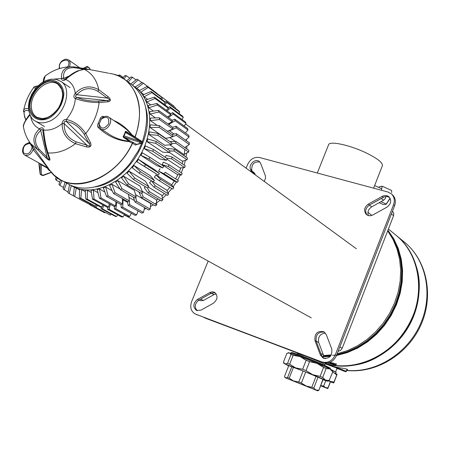 <?xml version="1.0" encoding="UTF-8"?>
<svg xmlns="http://www.w3.org/2000/svg" width="450" height="450" viewBox="0 0 450 450"><rect width="100%" height="100%" fill="white"/><g stroke="black" fill="none" stroke-linecap="round" stroke-linejoin="round"><path stroke-width="0.67" d="M338.152 351.281L340.582 350.432L342.225 348.266L393.564 215.724L393.795 213.328L392.614 211.303M325.378 333.067C320.023 333.776 317.79 336.915 318.684 342.489L323.314 354.741L320.839 353.509L316.198 341.213C315.523 334.704 318.234 331.656 324.332 332.072C318.234 331.656 315.523 334.704 316.198 341.213L321.609 355.562L323.786 358.335M206.111 318.448L319.213 361.074M323.303 357.975L323.314 354.741M216.231 293.923L213.986 294.615L203.372 300.521L200.582 299.154L211.224 293.22L215.123 292.697L211.224 293.22L198.827 300.133C194.721 303.581 194.186 307.114 197.235 310.719M199.024 300.026L200.368 300.679L203.372 300.521M259.819 161.989C254.138 161.415 251.449 164.171 251.752 170.269L252.81 173.076L252.394 171.973L254.931 173.829L253.935 172.513M254.931 173.829L255.347 174.932M389.458 197.347L386.933 196.498L384.137 196.926L369.433 205.042C365.49 208.001 364.697 211.32 367.054 214.999C364.697 211.32 365.49 208.001 369.433 205.042L381.279 198.444L383.445 200.323L385.183 198.697L385.942 196.504M383.445 200.323L371.644 206.893C368.297 209.194 367.228 212.085 368.438 215.567M393.564 215.724L391.421 213.891L339.812 347.001L342.225 348.266M251.449 170.696L252.394 171.973M317.936 360.844L203.456 317.222M387.697 230.873L393.041 239.496L397.052 249.058L399.617 259.363L400.669 270.18L400.151 281.278L398.076 292.399L394.47 303.283L389.413 313.684L383.023 323.348L375.441 332.055L366.857 339.604L357.469 345.825L347.501 350.584L337.179 353.79M331.346 354.881L323.533 355.545M387.883 230.389L393.637 239.034L398.002 248.715L400.854 259.206L402.103 270.276L401.709 281.661L399.651 293.091L395.978 304.279L390.769 314.944L384.154 324.832L376.284 333.692L367.374 341.308L357.632 347.501L347.316 352.131L336.673 355.101M330.598 356.023L323.595 356.406M387.827 230.541L393.441 239.181L397.688 248.822L400.444 259.256L401.631 270.242L401.192 281.531L399.127 292.86L395.477 303.947L390.319 314.527L383.777 324.338L376.003 333.146L367.2 340.746L357.576 346.95L347.377 351.624L336.836 354.673M335.351 354.966L332.612 355.421M330.879 355.652L323.595 356.124M373.613 188.156L382.337 165.853C383.164 162.827 377.387 158.327 365.001 152.353C349.228 144.956 330.199 140.929 328.697 144.472L328.511 144.939M110.391 215.117L94.939 207.051L110.391 215.117L111.251 214.183M89.37 204.322L104.664 212.794L89.944 204.868M116.544 216.523L115.133 216.287L101.064 208.659L102.487 208.89L116.544 216.523L117.788 214.898M123.036 216.968L121.556 216.956L107.55 209.306L109.046 209.317L123.036 216.968L124.515 214.599M129.757 216.444L128.233 216.647L114.306 208.969L115.841 208.755L129.757 216.444L131.316 213.278M136.597 214.948L135.062 215.37L121.213 207.641L122.771 207.208L136.597 214.948L138.06 210.938M143.449 212.496L141.919 213.126L128.154 205.335L129.707 204.683L143.449 212.496L144.596 207.591M150.193 209.115L148.697 209.947L135.028 202.078L136.541 201.223L150.193 209.115L150.722 203.535L135.546 194.636M156.713 204.862L155.273 205.886L141.699 197.921L143.156 196.875L156.713 204.862L156.409 199.749L142.312 191.346M162.894 199.806L161.539 201.004L148.061 192.932L149.434 191.706L162.894 199.806L161.786 195.266L148.331 187.099M168.626 194.023L167.383 195.379L154.001 187.189L155.261 185.811L168.626 194.023L166.764 190.164L153.219 181.789M173.818 187.622L172.704 189.107L159.412 180.793L160.543 179.28L173.818 187.622L171.259 184.523L156.004 174.909L160.543 179.28M178.369 180.703L177.407 182.289L164.199 173.852L165.178 172.232L178.369 180.703L165.178 172.232M182.205 173.391L181.412 175.056L168.283 166.483L169.093 164.784L182.205 173.391M185.259 165.808L184.646 167.524L171.591 158.816L172.221 157.072L185.259 165.808M187.481 158.091L187.059 159.829L174.066 150.992L174.504 149.226L187.481 158.091M188.837 150.373L188.612 152.1L175.674 143.134L175.911 141.379L188.837 150.373M189.309 142.785L189.281 144.472L176.389 135.382L176.422 133.672L189.309 142.785M188.899 135.456L189.067 137.07L176.203 127.867L176.04 126.231L188.899 135.456M187.611 128.503L187.976 130.022L175.134 120.718L174.774 119.177L187.611 128.503M185.484 122.04L186.036 123.441L173.199 114.047L172.654 112.624L185.484 122.04M182.559 116.168L183.285 117.427L170.443 107.961L169.718 106.684L182.559 116.168M178.892 110.981L179.775 112.078L166.922 102.549L166.039 101.436L178.892 110.981M174.555 106.549L161.668 96.964L174.555 106.549M170.758 103.725L156.803 93.392M136.018 79.903L132.508 77.299L131.169 76.866L126.759 80.961M141.941 82.597L136.957 79.166L130.854 83.959M155.768 92.447L142.256 82.389L135.135 87.081L136.794 88.358L143.364 83.233M129.746 78.188L126.411 75.729L124.993 75.51L122.664 78.069M160.459 96.519L146.976 86.496L160.459 96.519M123.21 77.468L119.998 75.116L118.53 75.111L118.086 75.684M164.498 101.396L165.308 102.6L151.852 92.638L151.037 91.429L164.498 101.396M167.816 107.021L168.458 108.377L155.002 98.488L154.367 97.116L167.816 107.021M170.353 113.299L170.803 114.789L157.348 104.985L156.898 103.478L170.353 113.299M172.046 120.139L172.305 121.742L158.833 112.039L158.58 110.413L172.046 120.139M172.868 127.434L172.929 129.116L159.429 119.526L159.373 117.816L172.868 127.434M172.794 135.056L172.654 136.794L159.114 127.328L159.261 125.556L172.794 135.056M171.821 142.881L171.478 144.653L157.882 135.315L158.237 133.515L171.821 142.881M169.954 150.778L169.419 152.544L155.756 143.342L156.313 141.547L169.954 150.778M167.226 158.614L166.5 160.346L152.769 151.284L153.512 149.518L167.226 158.614M163.676 166.247L162.776 167.917L148.967 158.991L149.884 157.292L163.676 166.247M159.373 173.542L158.31 175.123L144.411 166.337L145.491 164.728L159.373 173.542L154.507 169.571L138.465 159.362L145.491 164.728M154.378 180.382L153.174 181.839L139.179 173.188L140.406 171.703L154.378 180.382L150.176 175.601L134.044 165.532L140.406 171.703M148.787 186.643L147.459 187.954L133.369 179.432L134.719 178.088L148.787 186.643L145.316 181.136L129.082 171.197L134.719 178.088M142.695 192.218L141.272 193.359L127.08 184.95L128.531 183.78L142.695 192.218L140.006 186.081L123.677 176.259L128.531 183.78M136.209 197.01L134.713 197.972L120.426 189.664L121.944 188.685L136.209 197.01L134.347 190.356L117.922 180.641L121.944 188.685M129.448 200.947L127.907 201.707L113.524 193.494L115.087 192.718L129.448 200.947L128.503 194.361M122.524 203.968L120.96 204.514L106.481 196.38L108.067 195.817L122.524 203.968L122.406 198.568M115.549 206.021L113.996 206.347L99.433 198.276L101.008 197.938L115.549 206.021L115.954 201.701M108.653 207.09L107.128 207.197L92.492 199.164L94.033 199.052L108.653 207.09L109.328 203.76M56.351 177.03L55.462 178.898L56.177 180.163L59.732 182.109M101.948 207.163L100.479 207.045L85.77 199.046L87.249 199.159L101.948 207.163L102.69 204.761M60.598 179.792L58.928 184.281L59.805 185.389L63.54 187.419M95.529 206.252L94.146 205.914L79.374 197.921L80.775 198.259L95.529 206.252L96.182 204.711M65.002 182.211L63.107 188.949L68.113 192.037M89.516 204.379L73.406 195.834L89.516 204.379L89.921 203.631M69.536 184.674L67.961 192.825L84.009 201.555M71.319 185.698L69.131 193.579M73.406 195.834L74.334 187.251L76.281 188.066L74.706 196.386M76.281 188.066L79.549 189.872M66.645 183.116L64.142 189.889M79.374 197.921L79.566 189.129L81.669 189.624L80.775 198.259M81.669 189.624L85.275 191.616M62.055 180.591L59.805 185.389M85.77 199.046L85.179 190.153L87.401 190.316L87.249 199.159M87.401 190.316L91.44 192.561M57.504 177.874L56.177 180.163M92.492 199.164L91.08 190.299L93.392 190.125L94.033 199.052M93.392 190.125L97.993 192.701M99.433 198.276L97.177 189.562L99.54 189.045L101.008 197.938M99.54 189.045L104.901 192.077M106.481 196.38L103.376 187.931L105.75 187.082L108.067 195.817M105.75 187.082L112.185 190.778M113.524 193.494L109.569 185.439L111.909 184.269L115.087 192.718M111.909 184.269L119.987 188.966M117.922 180.641L115.65 182.121L120.426 189.664M123.677 176.259L121.517 178.02L127.08 184.95M129.082 171.197L127.069 173.205L133.369 179.432M134.044 165.532L132.204 167.76L139.179 173.188M138.465 159.362L136.845 161.775L144.411 166.337M148.967 158.991L140.901 155.346L142.279 152.797L149.884 157.292M152.769 151.284L144.304 148.59L145.417 145.946L153.512 149.518M155.756 143.342L146.998 141.626L147.831 138.932L156.313 141.547M157.882 135.315L148.944 134.567L149.479 131.873L158.237 133.515M159.114 127.328L150.103 127.536L150.334 124.881L159.261 125.556M159.429 119.526L150.463 120.656L150.39 118.086L159.373 117.816M158.833 112.039L150.03 114.036L149.653 111.6L158.58 110.413M157.348 104.985L148.809 107.786L148.14 105.519L156.898 103.478M155.002 98.488L146.829 102.009L145.879 99.951L154.367 97.116M151.852 92.638L144.129 96.795L142.92 94.972L151.037 91.429M119.998 75.116L119.295 76.224M147.949 87.531L140.766 92.222L139.32 90.658L146.976 86.496M126.411 75.729L123.953 78.919M138.189 79.808L132.435 85.123M132.508 77.299L128.188 82.013M157.86 94.067L157.641 94.421M161.286 97.391L161.668 96.964M162.703 97.897L161.657 99.293M165.105 102.291L166.039 101.436M166.922 102.549L164.846 104.833M168.199 107.814L169.718 106.684M170.443 107.961L167.13 110.948M170.533 113.878L172.654 112.624M173.199 114.047L168.435 117.534M172.086 120.381L174.774 119.177M168.615 124.403L168.463 123.694M175.134 120.718L168.683 124.448M172.659 127.282L176.04 126.231M176.203 127.867L169.493 130.793L169.464 130.393M171.939 134.454L176.422 133.672M176.389 135.382L172.682 136.485M169.942 141.587L175.911 141.379M175.674 143.134L171.653 143.781M167.844 149.349L168.047 148.483L174.504 149.226M174.066 150.992L169.869 151.071M165.381 157.388L166.095 155.368L172.221 157.072M171.591 158.816L166.545 158.158M168.283 166.483L162.191 164.683L163.406 162.146L169.093 164.784M164.199 173.852L158.563 171.118L160.026 168.699M159.412 180.793L154.316 177.171L156.004 174.909M151.537 180.827L155.261 185.811M154.001 187.189L149.535 182.739L151.374 180.726M147.431 187.937L149.434 191.706M148.061 192.932L144.298 187.729L145.434 186.727M141.761 192.971L143.156 196.875M141.699 197.921L138.87 191.942M135.72 197.331L136.541 201.223M135.028 202.078L133.352 197.179M128.959 197.556L129.336 200.183M129.403 200.97L129.707 204.683M128.154 205.335L127.378 201.409M129.116 197.488L134.528 200.61M122.439 199.969L123.03 199.789L122.771 207.208M121.213 207.641L120.988 204.502M123.03 199.789L127.569 202.376M116.809 202.179L115.841 208.755M114.306 208.969L114.429 206.263M110.323 204.311L109.046 209.317M107.55 209.306L107.888 207.152M103.781 205.357L102.487 208.89M101.064 208.659L101.464 207.129M91.058 204.244L90.506 205.161M104.664 212.794L105.008 212.484M97.312 205.324L96.278 207.495M94.939 207.051L95.259 206.19M136.845 161.775L158.31 175.123M140.901 155.346L156.887 165.639L162.776 167.917M144.304 148.59L160.206 159.024L166.5 160.346M146.998 141.626L162.827 152.201L169.419 152.544M148.944 134.567L164.706 145.277L171.478 144.653M150.103 127.536L165.814 138.381L172.654 136.794M167.293 131.192L172.929 129.116M167.974 123.941L172.305 121.742M167.569 116.91L170.803 114.789M166.162 110.244L168.458 108.377M163.822 104.079L165.308 102.6M160.616 98.522L161.426 97.543M156.617 93.662L156.876 93.285M175.281 108.298L175.579 107.477M179.072 113.591L179.775 112.078M182.053 119.52L183.285 117.427M184.174 126L186.036 123.441M185.366 132.919L187.976 130.022M185.586 140.153L189.067 137.07M184.77 147.544L189.281 144.472M169.729 144.81L183.797 154.451L188.612 152.1M169.431 152.494L182.374 161.213L187.059 159.829M166.989 159.193L180.197 167.94L184.646 167.524M162.191 164.683L177.311 174.51L181.412 175.056M158.563 171.118L173.762 180.81L177.407 182.289M139.68 90.461L136.794 88.358M143.927 94.528L140.766 92.222M147.656 99.354L144.129 96.795M150.823 104.895L146.829 102.009M153.428 111.099L148.809 107.786M155.526 117.934L150.03 114.036M157.252 125.404L150.463 120.656M69.896 184.843L77.338 188.325C97.526 195.103 125.882 180.591 140.226 155.244C154.744 129.994 152.083 99.613 135.259 87.176L133.2 85.736M150.666 204.154L151.493 203.67M156.442 200.385L158.237 199.024M161.933 195.885L164.379 193.539M167.034 190.716L169.869 187.329M171.641 184.984L174.302 181.029M175.663 178.779L177.913 174.589M179.347 171.518L180.821 167.884M182.216 163.772L182.987 161.032M184.112 155.79L184.86 149.501M175.309 141.401L169.678 137.486M174.144 134.072L169.493 130.793M95.304 186.885C126.433 182.407 154.828 137.914 145.761 107.865M60.986 180L67.646 183.667C84.943 194.192 112.978 185.468 130.258 163.131L138.234 150.902L141.727 143.342M142.307 141.851C150.424 116.724 147.021 97.729 132.092 84.864L131.203 84.212M48.667 170.061L49.714 170.229L48.246 168.182L47.233 168.058L48.279 168.227L47.947 167.709L34.706 149.079L33.193 149.608L47.891 167.917L41.991 164.632L41.327 164.779L47.233 168.058L48.667 170.061L50.372 171.096M40.005 163.581L41.327 164.779L41.259 174.414L40.106 173.976L40.523 174.521L41.259 174.414L43.076 175.365M41.991 164.632L40.252 163.721M28.935 142.83L30.009 143.528L30.285 143.139M39.819 163.479L40.14 163.912L40.106 173.976L38.863 162.951M34.706 149.079L32.338 146.008L32.147 146.925L33.193 149.608C31.106 154.384 28.26 156.195 24.66 155.047L23.451 153.973L22.5 151.515L22.877 148.236L24.188 145.732L25.588 144.242L29.672 142.29M104.237 116.702L102.184 116.347L100.581 117.821L97.667 124.689L97.549 126.214L98.173 127.502C107.274 135.996 117.591 140.704 129.116 141.621L132.345 143.123L133.099 142.346L129.87 140.839L129.161 141.148L129.116 141.621L129.87 140.839L123.671 136.688L125.809 131.782L140.31 140.394L140.017 141.176L140.541 141.457L140.361 140.428L126.478 132.058M48.246 168.182L50.383 171.107C67.911 196.318 115.234 181.417 132.345 143.123L135.366 145.063L137.104 144.371M137.976 138.988L131.985 134.865L131.721 135.219M134.921 137.149L135.034 136.778C146.126 108.186 135.512 79.341 113.619 74.143L119.61 76.376L125.038 79.706L118.373 75.819M131.867 135.304L131.985 134.865C126.99 128.329 120.859 123.508 113.608 120.397M121.101 125.392L126.427 129.336L130.579 133.509L131.715 135.141L126.214 131.496L126.484 132.064M102.966 116.342L103.14 117.197M126.214 131.496L125.319 131.366L125.032 132.621L125.674 132.626L140.017 141.176L139.528 142.245L141.165 143.325L142.324 142.802L136.316 144.405L135.366 145.063M125.032 132.621L123.851 135.399L124.256 135.956L139.989 141.244L142.318 142.746M100.209 118.637L101.334 119.047L102.656 117.495L103.68 117.141M123.851 135.399L123.097 136.597L123.643 137.548L124.352 137.233L139.528 142.245L140.513 141.519L142.178 142.543L141.998 141.514L140.316 140.4M98.106 123.536L99.191 124.043L101.334 119.047C107.01 115.656 109.434 117.248 108.608 123.823C104.214 129.431 101.076 129.504 99.191 124.043L99.084 126.512L100.879 128.897C106.211 132.907 114.418 120.662 108.742 117.157L121.77 125.843M98.173 127.502L99.231 126.894M100.879 128.897L99.146 126.675M123.643 137.548L129.161 141.148C121.292 140.507 113.889 137.734 106.971 132.829L106.74 132.677M138.465 139.286L138.032 138.774M141.514 143.387L136.665 144.472L133.099 142.346M51.306 172.232L42.306 175.489L40.523 174.521L40.039 173.526M142.301 142.633L142.104 141.609M86.558 66.623L83.447 68.366M86.046 66.881L86.698 66.555M86.822 66.51L89.606 68.338M65.751 78.688L65.694 79.448C73.159 73.086 79.358 69.716 84.291 69.345L88.689 69.367L74.16 66.892M108.051 96.632L98.752 89.719L97.909 91.322L107.196 98.078C110.351 99.585 110.379 100.412 107.274 100.552L108.219 101.779C111.133 101.087 111.077 99.371 108.051 96.632L107.196 98.078L76.804 94.708C83.093 88.031 90.129 86.906 97.909 91.322M76.854 97.464L107.274 100.552L98.19 101.171C90.472 101.346 83.362 100.114 76.854 97.464L75.375 98.601C82.659 101.205 90.574 102.532 99.124 102.578L108.219 101.779M90.568 142.875L85.781 133.571L84.004 134.094L88.926 143.252C90.776 146.087 90.112 146.734 86.94 145.192L86.445 146.914C90.383 147.589 91.755 146.244 90.568 142.875L88.926 143.252L66.426 121.517C73.569 122.749 79.425 126.939 84.004 134.094M76.123 141.829C67.888 138.296 63.922 132.249 64.226 123.688L86.94 145.192L76.123 141.829L75.482 143.668L86.445 146.914M49.067 158.192L49.151 158.563C49.252 160.178 48.549 159.739 47.031 157.264L39.161 149.304L37.873 149.816L45.855 157.821C48.859 160.515 50.209 160.931 49.916 159.075L47.998 152.91L46.918 151.667C45.225 145.997 43.881 139.14 42.896 131.085L42.868 130.866M64.226 123.688L62.139 123.598C62.083 132.902 66.532 139.59 75.482 143.668C66.263 150.531 57.099 153.613 47.998 152.91C45.911 146.593 44.46 138.966 43.639 130.022L42.863 130.894L44.201 139.989C45.051 144.034 44.696 143.882 47.019 152.049M98.19 101.171L99.124 102.578C97.74 113.698 93.291 124.031 85.781 133.571C80.522 125.82 74.036 121.117 66.324 119.464L66.426 121.517M65.531 78.84L65.559 78.761C74.166 72.039 74.019 72.844 77.462 70.937L84.291 69.345C91.935 73.153 96.756 79.942 98.752 89.719C90.152 85.022 82.328 86.231 75.274 93.341L76.641 94.894C75.111 95.957 75.127 96.789 76.691 97.391L75.375 98.601C74.672 106.161 71.651 113.113 66.324 119.464L66.24 121.494C64.62 120.999 63.956 121.657 64.249 123.457L62.139 123.598C55.952 128.616 49.787 130.753 43.639 130.022L42.84 130.686L42.773 130.404L42.846 130.719M68.844 76.168L63.574 78.339L63.81 79.431L65.379 78.913L65.694 79.448C71.083 81.816 74.278 86.445 75.274 93.341L76.804 94.708M43.633 81.641L45.219 75.904L45.855 75.431M33.947 87.221L33.671 87.564L35.561 88.414M28.446 108.838C25.959 108.191 24.373 108.647 23.687 110.199L23.445 111.51M39.161 149.304C33.846 142.594 34.363 136.311 40.714 130.455L47.031 157.264L45.855 157.821M49.072 158.226L47.031 152.066M49.916 159.075L49.011 158.023M40.714 130.455L39.482 128.818C32.664 135.461 32.124 142.464 37.873 149.816L30.639 143.601L32.338 146.008M42.84 130.703L42.773 130.399C42.328 129.094 41.704 129.06 40.899 130.303L39.482 128.818C34.622 126.456 31.641 122.203 30.549 116.066M25.954 119.661L24.525 116.769M23.602 127.71L23.428 126.754C23.597 123.744 25.796 119.835 30.021 115.026M83.919 69.249L83.492 69.238M88.74 69.564L88.222 69.497M84.617 68.574L74.126 66.881L70.515 66.746C64.041 67.759 61.042 71.646 61.504 78.396L63.551 78.137L61.526 78.598C62.038 80.797 63.366 81.135 65.514 79.599M86.096 69.39L88.245 69.497M89.196 69.508L84.662 68.58L85.129 69.289M43.037 81.984C44.556 75.302 43.639 78.806 45.219 75.904L49.511 73.029C56.031 69.137 63.034 67.039 70.515 66.746L74.126 66.881L74.689 67.753L84.15 69.255M186.322 139.5L186.502 140.799M186.874 146.115L186.851 148.995M186.57 153.096L186.019 157.095M185.383 160.324L184.134 165.054M183.291 167.653L181.277 172.778M180.304 174.909L177.547 180.118M176.473 181.912L173.149 186.812M171.821 188.55L168.097 192.921M166.348 194.743L162.529 198.309M160.217 200.211L155.047 203.884M153.495 204.84L150.441 206.539M146.199 208.513L144.197 209.289M381.437 190.26L382.162 186.188L379.204 186.812L378.81 187.476M391.708 192.606L391.567 190.468L382.162 186.188M379.164 202.708L383.282 204.57L385.948 204.396L390.077 198.264M390.173 198.45L386.213 204.171M380.993 201.69L386.274 204.081M344.599 353.053C380.413 342.72 407.363 300.308 401.541 263.503C407.363 300.308 380.413 342.72 344.599 353.053M395.314 234.681L396.591 235.727C419.968 255.083 425.919 294.221 408.623 325.108C391.528 356.102 354.589 372.431 325.254 363.353M323.584 356.687L330.294 356.394M336.51 355.517L347.259 352.631L357.694 348.047L367.543 341.865L376.566 334.232L384.525 325.322L391.219 315.366L396.478 304.605L400.174 293.321L402.221 281.796L402.581 270.315L401.259 259.161L398.312 248.608L393.829 238.894L387.939 230.243M323.466 358.11L325.581 358.622M329.715 362.447L333.36 363.116L336.611 364.213L335.779 364.438M332.376 364.112L327.611 362.993M333.973 364.669L330.834 363.347L333.973 364.669M330.193 368.1L322.999 364.511L322.813 364.781L330.396 368.567L330.193 368.1M330.396 368.567L330.204 369.062M322.678 365.715L322.948 365.012M291.375 353.452L291.611 352.851C296.274 354.285 304.616 357.457 316.637 362.357L316.356 363.071M290.914 353.301L290.987 352.688L290.621 353.205M291.909 352.704L291.251 352.592L291.527 353.07M316.637 362.357L316.479 361.766C304.92 357.053 296.859 353.993 292.292 352.586L291.611 352.851M322.999 364.511L316.519 361.845M291.071 352.89L290.947 353.312M322.813 364.781L322.284 365.546M316.766 362.475L322.537 364.854L322.937 364.635M322.267 365.541L322.554 364.86M316.513 363.133L316.772 362.239M329.603 362.492L331.627 362.902L328.95 362.874L330.362 363.572L327.786 362.964M310.23 387.697L287.584 378.697L310.23 387.697M288.461 352.693L300.082 356.619L317.042 363.353L329.861 368.899L332.106 370.159L332.798 371.751M322.999 379.704L327.735 381.302L325.507 380.121L312.626 374.67L284.996 363.943L288.652 365.906M285.013 377.662L317.655 390.831L285.013 377.662L284.501 376.47L288.765 365.631L305.707 371.987L323.111 379.412L318.881 390.308L322.931 379.271M318.071 377.077L313.785 388.091L311.788 387.27L316.086 376.239M305.707 371.987L301.393 383.034L298.777 381.988L303.098 370.946M293.496 367.223L289.192 378.191L287.55 377.561L291.848 366.609M322.695 377.449L320.108 376.352L323.578 367.431L326.154 368.544L322.695 377.449L325.507 380.121L329.203 380.407L332.82 371.801L329.203 380.407M306.056 370.592L302.642 369.231L306.135 360.298L309.549 361.654L306.056 370.592L312.626 374.67L320.108 376.352M289.659 364.202L287.522 363.414L290.998 354.577L293.141 355.343L289.659 364.202L295.661 367.897L302.642 369.231M290.998 354.577L289.373 352.822L286.858 353.424L283.421 362.137L284.996 363.943L287.522 363.414M332.612 371.604L329.861 368.899L326.154 368.544M306.135 360.298L300.082 356.619L293.141 355.343M323.578 367.431L317.042 363.353L309.549 361.654M313.785 388.091L315.906 390.021L318.69 390.195M301.393 383.034L306.253 386.032L311.788 387.27M289.192 378.191L293.625 380.964L298.777 381.988M284.659 376.836L285.677 377.876L287.55 377.561M246.105 168.176L247.579 164.565C250.352 159.086 254.329 156.735 259.509 157.506L387.906 191.998L391.517 193.972C394.335 196.847 395.01 200.424 393.553 204.699L394.622 205.639C396.079 201.369 395.398 197.803 392.586 194.934L392.4 194.766M394.622 205.639L336.499 355.551L335.278 354.932C332.213 361.103 327.713 363.431 321.767 361.912L323.016 362.509C328.95 364.033 333.444 361.71 336.499 355.551M323.016 362.509L195.154 313.942C190.958 311.332 189.787 307.204 191.638 301.551L208.17 261.062M195.334 314.027L197.123 314.837M195.711 314.179L321.767 361.912M335.278 354.932L393.553 204.699M372.971 214.892C370.524 216.112 368.336 215.994 366.401 214.537C363.482 210.87 364.123 207.399 368.319 204.114L382.157 196.397C384.733 195.109 387.017 195.272 389.014 196.886C391.759 200.565 391.056 203.996 386.904 207.174L372.971 214.892M331.779 349.014C332.376 356.006 329.468 359.01 323.061 358.031L320.361 354.943L314.949 340.571C314.449 333.534 317.402 330.587 323.814 331.74L326.272 334.631L331.779 349.014M200.908 310.168L196.442 310.427C192.718 307.001 193.044 303.345 197.421 299.447L210.51 292.202L212.586 291.808L214.521 292.314C218.138 295.779 217.766 299.424 213.412 303.244L200.908 310.168M251.533 172.142L250.476 169.335C248.349 164.503 255.465 158.141 259.279 161.482L260.634 163.339L265.387 175.798L265.506 178.403L264.206 181.406M415.536 264.285C431.246 305.994 395.691 361.986 351.236 365.428M325.215 363.454C354.504 372.932 391.691 356.867 408.999 325.862C426.516 294.969 420.637 255.617 397.176 236.205L395.893 235.159M347.647 369.703L347.631 369.748C347.113 369.051 344.756 368.454 340.554 367.948L335.177 366.975L325.131 363.679L336.724 367.363M347.625 369.748L346.657 370.007M341.021 369.866L344.154 371.042L341.072 369.737M325.08 363.803L336.178 367.808L336.96 368.415L335.683 371.711M336.099 367.267L338.321 368.342M339.412 369.236L336.881 368.623M338.451 367.656L337.793 367.841L338.321 368.291M336.133 372.302L332.038 370.069M332.246 370.496L336.139 372.324L335.666 373.534M320.698 385.622L326.177 387.923L320.631 385.796M332.657 372.218L337.101 374.287L336.724 374.985L333.951 372.769L332.601 372.364M330.457 381.864L333.743 382.978L328.252 380.548M327.791 381.279L328.759 380.858L330.502 381.757L327.803 388.558L320.709 385.594L323.657 386.089L325.581 387.585L327.96 387.894L327.78 388.564L320.625 385.819M328.894 380.464L330.564 381.516L334.024 381.977L333.765 382.973L337.101 374.299M334.024 381.977L336.724 374.985M330.407 381.566L327.96 387.894M325.749 380.694L323.657 386.089M206.488 318.617L203.687 317.323M213.986 294.615L209.841 292.522M318.684 342.489L314.949 340.571M371.644 206.893L368.319 204.114M75.116 93.527C73.44 95.799 73.474 97.47 75.212 98.528M54.191 79.076L61.526 78.598M43.616 129.814C43.121 127.541 41.805 127.159 39.667 128.666M66.139 119.441C63.934 119.436 62.612 120.746 62.162 123.373M59.749 68.484C56.728 59.552 73.316 56.211 67.753 66.904M30.009 143.528L32.147 146.925C30.544 153.382 27.641 155.334 23.439 152.781C22.483 147.054 24.671 143.972 30.009 143.528M48.257 168.193L49.703 170.213L48.954 170.308M133.504 142.566L132.553 143.224C118.091 175.123 81.141 192.853 59.979 179.449L54.624 175.59M132.092 84.864L125.038 79.706C139.967 92.571 143.364 111.639 135.231 136.912L135.157 137.289M108.388 73.153L89.224 69.519M113.158 74.059L109.243 73.316M59.979 179.449L54.113 175.146L49.714 170.229M84.836 68.687L87.879 66.988L87.384 66.549M88.926 67.736L89.325 67.826L90.208 69.705M69.396 66.786C70.627 63.765 70.358 61.481 68.586 59.929L79.656 67.725M29.093 141.412L30.639 143.601C26.865 138.544 24.457 132.93 23.428 126.759C22.613 124.875 26.814 117.63 29.773 114.469M140.394 140.451L141.998 141.514L142.358 142.718M51.429 172.378L43.127 175.545L42.114 175.303M36.473 87.362C34.476 86.828 34.959 86.327 37.929 85.871M24.986 117.287C22.984 111.735 24.221 109.569 28.699 110.784M63.551 78.137C63.028 70.718 66.746 67.258 74.689 67.753M329.512 362.767L330.103 363.15C334.479 365.074 336.313 365.647 335.61 364.866L330.795 362.829M330.131 363.161L334.688 364.854L330.131 363.161M324.821 365.304L324.832 364.438C325.738 364.399 313.718 359.28 304.903 355.956L297.585 353.526M251.752 170.269L250.476 169.335M198.827 300.133L197.421 299.447M321.609 355.562L320.361 354.943M383.243 197.347L382.157 196.397M403.791 241.622L405.051 242.657C426.555 260.556 433.513 295.312 420.126 324.726C406.856 354.178 375.238 373.359 346.534 370.339M338.546 367.673L338.355 368.168C337.528 368.348 338.377 368.916 340.897 369.872C345.246 371.723 347.001 372.195 346.162 371.289L338.355 368.173M340.369 369.411C345.291 371.363 346.421 371.897 343.766 371.008C338.867 369.062 337.736 368.527 340.369 369.411M336.892 368.589L339.266 369.174M47.863 121.793C64.328 116.826 73.271 88.774 60.924 81.422L56.385 79.414L51.289 79.133L46.046 80.488L40.989 83.317L36.433 87.407L31.77 94.078L29.25 100.536L28.372 107.055C29.171 114.66 31.427 119.289 35.145 120.949C38.773 123.142 43.014 123.424 47.863 121.793M29.132 106.38C29.537 117.939 39.78 123.379 50.479 117.36C58.624 111.324 63.101 103.455 63.906 93.758C63.214 85.213 57.707 79.954 50.04 80.336C39.482 82.097 29.486 94.573 29.132 106.38M29.931 106.093C30.831 114.587 35.139 118.952 42.857 119.188C53.038 117.726 62.904 105.486 63.084 94.056C62.004 85.534 57.6 81.27 49.871 81.248C39.803 82.924 30.262 94.832 29.931 106.093M36.889 117.304L42.593 118.626L47.323 117.585C51.249 115.757 54.945 112.607 58.416 108.124C61.133 103.151 62.55 98.46 62.668 94.056L61.74 89.263L57.988 84.291C48.651 76.989 30.701 91.879 31.359 106.194C31.466 111.195 33.204 114.834 36.579 117.112L36.956 117.343M203.591 317.284L206.257 318.521M252.084 171.157L253.991 172.553M371.779 215.415L367.942 212.265M328.697 144.472L317.301 173.031M381.696 188.792L374.619 185.569M156.516 93.009L143.01 82.957M135.787 87.559L135.259 87.176M74.323 187.346L72.09 186.114M121.112 125.404L121.742 125.82M102.904 117.332L102.662 117.489C105.317 115.999 107.342 115.886 108.742 117.157M40.157 174.156L38.779 162.9M85.967 66.921L83.256 68.332M89.651 68.231L87.671 66.645L86.782 66.521L83.469 68.366M59.226 68.648L59.372 64.896L60.221 63.023L61.83 61.042L64.901 59.321L66.623 59.186L68.586 59.929M100.997 128.976L106.971 132.823M141.739 143.342L142.324 142.802M89.646 68.231L90.304 69.722M24.773 155.104L40.275 163.732M24.57 116.882L23.687 110.205C25.301 102.009 28.631 94.466 33.671 87.564C33.446 86.979 34.875 86.406 37.958 85.843M25.813 119.891L24.593 116.927M83.948 69.249L88.498 69.525M356.366 248.749L185.636 123.986M311.293 317.858L124.335 214.892M396.591 235.727L388.412 229.028M335.616 364.86L336.049 363.746M297.72 353.183L297.017 354.173M325.373 363.054L324.844 364.404M288.551 352.654L287.933 352.924M317.678 390.819L318.459 390.476M284.113 363.735L283.613 362.576M391.517 193.972L392.586 194.934M346.489 370.446C375.84 373.753 407.391 354.735 420.666 325.536C434.064 296.398 427.264 261.208 405.051 242.657L397.176 236.205M346.168 371.284L346.973 369.202M70.065 87.553L60.924 81.422M44.572 126.641L35.516 121.168"/></g></svg>
